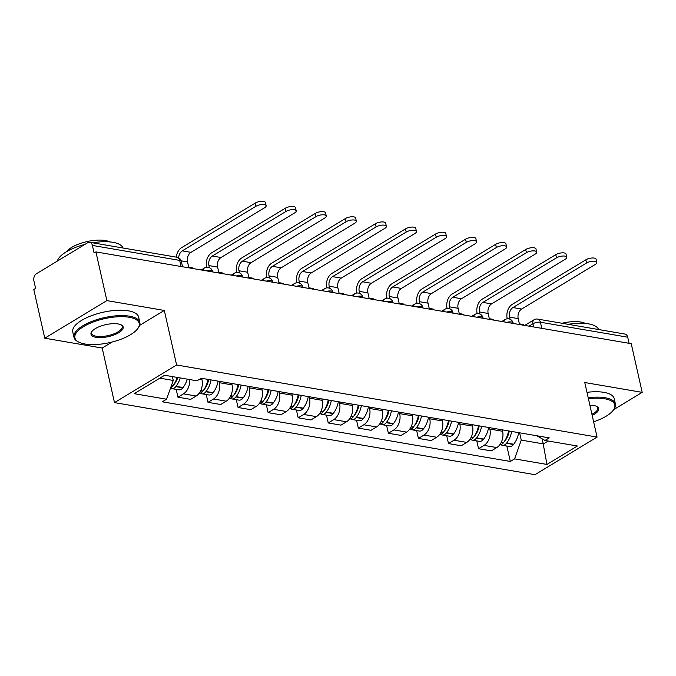 <?xml version="1.0" encoding="UTF-8"?>
<svg xmlns="http://www.w3.org/2000/svg" width="676" height="676" viewBox="0 0 676 676"><rect width="100%" height="100%" fill="white"/><g stroke="black" fill="none" stroke-linecap="round" stroke-linejoin="round"><path stroke-width="1.01" d="M106.884 300.6L44.768 338.203L102.194 348.047L114.489 402.609L534.961 474.687L597.069 437.085L176.605 364.998L164.31 310.445L106.884 300.6L95.916 251.911L631.232 343.687L642.2 392.367L584.774 382.523L597.069 437.085M44.768 338.203L33.8 289.522L35.608 288.424L33.901 280.836A5.4 3.726 -80.3 0 1 36.419 273.755L87.669 242.726A5.4 3.726 -80.3 0 1 89.68 242.295L176.977 257.26A5.4 3.726 99.7 0 1 179.689 260.395L92.392 245.43A5.4 3.726 -80.3 0 0 89.68 242.295M541.797 328.35L540.42 322.232A5.4 3.726 99.7 0 0 537.707 319.097L624.996 334.062A5.4 3.726 99.7 0 1 627.708 337.197L540.42 322.232A5.4 2.011 167.3 0 0 532.942 323.762L528.987 326.162M629.086 343.315L627.708 337.197M613.715 409.614L642.2 392.367M92.392 245.43L94.099 253.01L95.916 251.911M189.567 379.532A12.421 8.577 99.7 0 1 183.466 393.846L177.94 397.192L190.657 399.372L196.184 396.026A12.421 8.577 -80.3 0 0 201.98 379.726L201.651 378.298M176.183 389.376L177.94 397.192M218.999 381.272L219.32 382.7A12.421 8.577 99.7 0 1 213.523 399.001L208.005 402.338L220.722 404.527L226.24 401.181A12.421 8.577 -80.3 0 0 232.037 384.881L231.716 383.453M206.239 394.53L208.005 402.338M249.055 386.427L249.376 387.855A12.421 8.577 99.7 0 1 243.588 404.155L238.062 407.493L250.779 409.673L256.305 406.335A12.421 8.577 -80.3 0 0 262.102 390.035L261.773 388.607M236.304 399.685L238.062 407.493M279.12 391.581L279.441 393.01A12.421 8.577 99.7 0 1 273.645 409.31L268.127 412.647L280.844 414.827L286.362 411.49A12.421 8.577 -80.3 0 0 292.159 395.19L291.838 393.762M266.361 404.839L268.127 412.647M309.177 396.736L309.498 398.164A12.421 8.577 99.7 0 1 303.71 414.456L298.184 417.802L310.901 419.982L316.427 416.636A12.421 8.577 -80.3 0 0 322.224 400.344L321.894 398.916M296.426 409.994L298.184 417.802M339.242 401.882L339.563 403.318A12.421 8.577 99.7 0 1 333.767 419.61L328.249 422.956L340.966 425.136L346.484 421.79A12.421 8.577 -80.3 0 0 352.28 405.499L351.959 404.062M326.483 415.149L328.249 422.956M369.299 407.036L369.62 408.465A12.421 8.577 99.7 0 1 363.832 424.765L358.305 428.111L371.023 430.291L376.549 426.945A12.421 8.577 -80.3 0 0 382.346 410.645L382.016 409.217M356.548 420.295L358.305 428.111M399.364 412.191L399.685 413.619A12.421 8.577 99.7 0 1 393.888 429.919L388.37 433.265L401.088 435.445L406.606 432.099A12.421 8.577 -80.3 0 0 412.402 415.799L412.081 414.371M386.604 425.449L388.37 433.265M429.421 417.345L429.742 418.774A12.421 8.577 99.7 0 1 423.953 435.074L418.427 438.42L431.144 440.6L436.671 437.254A12.421 8.577 -80.3 0 0 442.467 420.954L442.138 419.526M416.67 430.604L418.427 438.42M459.486 422.5L459.807 423.928A12.421 8.577 99.7 0 1 454.01 440.228L448.492 443.566L461.209 445.754L466.727 442.408A12.421 8.577 -80.3 0 0 472.524 426.108L472.203 424.68M446.726 435.758L448.492 443.566M489.542 427.654L489.863 429.083A12.421 8.577 99.7 0 1 484.075 445.383L478.549 448.72L491.266 450.9L496.792 447.563A12.421 8.577 -80.3 0 0 502.589 431.263L502.26 429.835M476.791 440.913L478.549 448.72M159.832 378.146L173.242 380.444L172.372 376.583M173.242 380.444L166.566 399.22L134.186 393.677L164.614 375.256L196.986 380.808L201.245 378.23L549.25 437.887L545 440.465L577.372 446.016L546.952 464.437L514.58 458.886L521.255 440.11L543.411 443.904L548.194 441.014M166.566 399.22L162.308 401.798L510.321 461.463L514.58 458.886M114.489 402.609L176.605 364.998M102.194 348.047L112.182 342.005M139.636 325.376L164.31 310.445M542.287 438.918L546.952 464.437M519.607 432.809L521.255 440.11M506.848 446.067L510.321 461.463M536.736 435.741L545 440.465M193.108 268.575L192.964 267.916L188.722 267.189L187.539 261.925A7.292 5.036 99.7 0 1 190.936 252.359L264.553 207.794A6.076 2.256 167.3 0 0 266.141 205.715A6.076 2.256 167.3 0 0 262.17 204.49A6.076 2.256 167.3 0 0 255.874 206.307L255.165 203.121A6.076 2.256 -12.7 0 1 261.451 201.313A6.076 2.256 -12.7 0 1 265.423 202.53L266.141 205.715M177.154 377.402A20.525 14.162 99.7 0 1 172.938 385.81L172.718 386.089A6.819 4.707 99.7 0 1 170.622 387.804M170.496 388.159A6.819 4.707 -80.3 0 0 171.679 388.607A6.819 4.707 -80.3 0 0 175.802 386.621L176.013 386.342A20.525 14.162 -80.3 0 0 180.23 377.935M171.679 388.607L178.718 389.815A6.819 4.707 -80.3 0 0 182.841 387.821L183.052 387.551A20.525 14.162 -80.3 0 0 187.269 379.135M176.706 380.258L176.504 379.337M177.805 377.512A17.018 11.745 99.7 0 1 174.484 383.909L174.273 384.179A3.312 2.281 99.7 0 1 173.715 384.745M178.658 257.843A7.292 5.036 99.7 0 1 182.266 250.872L255.874 206.307M255.165 203.121L181.548 247.695A10.808 7.453 -80.3 0 0 176.275 257.142M223.173 273.729L223.021 273.062L218.779 272.335L217.596 267.079A7.292 5.036 99.7 0 1 221.001 257.514L294.609 212.948A6.076 2.256 167.3 0 0 296.206 210.861A6.076 2.256 167.3 0 0 292.235 209.644A6.076 2.256 167.3 0 0 285.94 211.461L285.221 208.276A6.076 2.256 -12.7 0 1 291.517 206.467A6.076 2.256 -12.7 0 1 295.488 207.684L296.206 210.861M207.971 379.38A20.525 14.162 99.7 0 1 202.994 390.965L202.783 391.243A6.819 4.707 99.7 0 1 199.15 393.28M200.265 393.111A6.819 4.707 -80.3 0 0 201.744 393.762A6.819 4.707 -80.3 0 0 205.867 391.767L206.079 391.497A20.525 14.162 -80.3 0 0 211.056 379.912M201.744 393.762L208.774 394.961A6.819 4.707 -80.3 0 0 212.898 392.976L213.109 392.705A20.525 14.162 -80.3 0 0 218.086 381.112M209.399 267.679L208.926 265.592A7.292 5.036 99.7 0 1 212.323 256.027L285.94 211.461M206.771 385.413L206.56 384.492M208.664 379.498A17.018 11.745 99.7 0 1 204.549 389.055L204.338 389.334A3.312 2.281 99.7 0 1 203.772 389.9M285.221 208.276L211.613 252.849A10.808 7.453 -80.3 0 0 206.569 267.02L206.628 267.265M253.23 278.884L253.086 278.216L248.844 277.49L247.661 272.234A7.292 5.036 99.7 0 1 251.058 262.668L324.674 218.095A6.076 2.256 167.3 0 0 326.263 216.016A6.076 2.256 167.3 0 0 322.291 214.799A6.076 2.256 167.3 0 0 315.996 216.616L315.286 213.43A6.076 2.256 -12.7 0 1 321.573 211.622A6.076 2.256 -12.7 0 1 325.545 212.839L326.263 216.016M238.028 384.534A20.525 14.162 99.7 0 1 233.059 396.119L232.84 396.398A6.819 4.707 99.7 0 1 229.206 398.434M230.33 398.265A6.819 4.707 -80.3 0 0 231.8 398.916A6.819 4.707 -80.3 0 0 235.924 396.922L236.135 396.651A20.525 14.162 -80.3 0 0 241.112 385.066M231.8 398.916L238.839 400.116A6.819 4.707 -80.3 0 0 242.963 398.13L243.174 397.851A20.525 14.162 -80.3 0 0 248.151 386.266M239.456 272.834L238.983 270.746A7.292 5.036 99.7 0 1 242.388 261.181L315.996 216.616M236.828 390.567L236.625 389.638M238.721 384.652A17.018 11.745 99.7 0 1 234.606 394.209L234.395 394.488A3.312 2.281 99.7 0 1 233.837 395.046M315.286 213.43L241.67 257.995A10.808 7.453 -80.3 0 0 236.634 272.175L236.685 272.411M283.295 284.038L283.143 283.371L278.901 282.644L277.718 277.388A7.292 5.036 99.7 0 1 281.123 267.823L354.731 223.249A6.076 2.256 167.3 0 0 356.328 221.17A6.076 2.256 167.3 0 0 352.357 219.953A6.076 2.256 167.3 0 0 346.061 221.762L345.343 218.585A6.076 2.256 -12.7 0 1 351.638 216.768A6.076 2.256 -12.7 0 1 355.61 217.993L356.328 221.17M268.093 389.689A20.525 14.162 99.7 0 1 263.116 401.274L262.905 401.552A6.819 4.707 99.7 0 1 259.271 403.58M260.387 403.42A6.819 4.707 -80.3 0 0 261.865 404.062A6.819 4.707 -80.3 0 0 265.989 402.076L266.2 401.806A20.525 14.162 -80.3 0 0 271.177 390.213M261.865 404.062L268.896 405.27A6.819 4.707 -80.3 0 0 273.019 403.285L273.231 403.006A20.525 14.162 -80.3 0 0 278.208 391.421M269.521 277.988L269.048 275.901A7.292 5.036 99.7 0 1 272.445 266.336L346.061 221.762M266.893 395.722L266.682 394.792M268.786 389.807A17.018 11.745 99.7 0 1 264.671 399.364L264.46 399.643A3.312 2.281 99.7 0 1 263.894 400.2M345.343 218.585L271.735 263.15A10.808 7.453 -80.3 0 0 266.69 277.321L266.75 277.566M313.351 289.193L313.208 288.525L308.966 287.799L307.783 282.543A7.292 5.036 99.7 0 1 311.18 272.977L384.796 228.404A6.076 2.256 167.3 0 0 386.385 226.325A6.076 2.256 167.3 0 0 382.413 225.108A6.076 2.256 167.3 0 0 376.118 226.916L375.408 223.739A6.076 2.256 -12.7 0 1 381.695 221.922A6.076 2.256 -12.7 0 1 385.666 223.148L386.385 226.325M298.15 394.843A20.525 14.162 99.7 0 1 293.181 406.428L292.962 406.707A6.819 4.707 99.7 0 1 289.328 408.735M290.452 408.574A6.819 4.707 -80.3 0 0 291.922 409.217A6.819 4.707 -80.3 0 0 296.046 407.231L296.257 406.952A20.525 14.162 -80.3 0 0 301.234 395.367M291.922 409.217L298.961 410.425A6.819 4.707 -80.3 0 0 303.085 408.439L303.296 408.16A20.525 14.162 -80.3 0 0 308.273 396.575M299.578 283.143L299.105 281.055A7.292 5.036 99.7 0 1 302.51 271.49L376.118 226.916M296.95 400.876L296.747 399.947M298.843 394.961A17.018 11.745 99.7 0 1 294.728 404.518L294.516 404.797A3.312 2.281 99.7 0 1 293.959 405.355M375.408 223.739L301.792 268.304A10.808 7.453 -80.3 0 0 296.756 282.475L296.806 282.72M343.416 294.347L343.264 293.68L339.022 292.953L337.839 287.689A7.292 5.036 99.7 0 1 341.245 278.123L414.853 233.558A6.076 2.256 167.3 0 0 416.45 231.479A6.076 2.256 167.3 0 0 412.478 230.262A6.076 2.256 167.3 0 0 406.183 232.071L405.465 228.894A6.076 2.256 -12.7 0 1 411.76 227.077A6.076 2.256 -12.7 0 1 415.732 228.302L416.45 231.479M328.215 399.998A20.525 14.162 99.7 0 1 323.238 411.583L323.027 411.853A6.819 4.707 99.7 0 1 319.393 413.889M320.509 413.729A6.819 4.707 -80.3 0 0 321.987 414.371A6.819 4.707 -80.3 0 0 326.111 412.385L326.322 412.106A20.525 14.162 -80.3 0 0 331.299 400.522M321.987 414.371L329.018 415.579A6.819 4.707 -80.3 0 0 333.141 413.594L333.352 413.315A20.525 14.162 -80.3 0 0 338.33 401.73M329.643 288.297L329.17 286.21A7.292 5.036 99.7 0 1 332.567 276.636L406.183 232.071M327.015 406.031L326.804 405.101M328.908 400.116A17.018 11.745 99.7 0 1 324.793 409.673L324.581 409.943A3.312 2.281 99.7 0 1 324.015 410.509M405.465 228.894L331.857 273.459A10.808 7.453 -80.3 0 0 326.812 287.63L326.871 287.875M84.982 344.016A32.955 12.244 167.3 0 0 137.617 328.781A32.955 12.244 167.3 0 0 129.167 317.264A32.955 12.244 167.3 0 0 87.398 324.522A32.955 12.244 167.3 0 0 78.686 342.056A32.955 12.244 167.3 0 0 84.982 344.016M78.686 342.056L77.824 341.608A33.766 12.548 -12.7 0 1 73.971 337.324A33.766 12.548 -12.7 0 1 92.536 321.142A33.766 12.548 -12.7 0 1 129.547 316.199A33.766 12.548 -12.7 0 1 139.847 322.486A33.766 12.548 -12.7 0 1 138.2 328.004L137.617 328.781M96.026 337.324A16.477 6.118 -12.7 0 1 91.809 331.57A16.477 6.118 -12.7 0 1 118.123 323.948A16.477 6.118 -12.7 0 1 121.266 324.928A16.477 6.118 -12.7 0 1 116.914 333.699A16.477 6.118 -12.7 0 1 96.026 337.324M92.13 331.172A15.666 5.822 167.3 0 0 91.623 333.352A15.666 5.822 167.3 0 0 96.406 336.268A15.666 5.822 167.3 0 0 113.576 333.969A15.666 5.822 167.3 0 0 122.195 326.457A15.666 5.822 167.3 0 0 120.81 324.708M92.578 242.794A33.766 12.548 -12.7 0 1 112.892 242.312A33.766 12.548 -12.7 0 1 123.024 248.007M66.527 251.675A24.311 9.033 -12.7 0 1 105.287 240.529A24.311 9.033 -12.7 0 1 109.833 241.915M73.971 337.324L72.754 331.95A33.766 12.548 -12.7 0 1 91.319 315.76A33.766 12.548 -12.7 0 1 128.33 310.816A33.766 12.548 -12.7 0 1 138.639 317.103L139.847 322.486M57.376 261.071A33.766 12.548 -12.7 0 1 84.88 244.416M593.629 421.816A32.955 12.244 167.3 0 0 613.191 410.307A32.955 12.244 167.3 0 0 604.75 398.789A32.955 12.244 167.3 0 0 588.433 398.747M588.196 397.708A33.766 12.548 -12.7 0 1 605.121 397.733A33.766 12.548 -12.7 0 1 615.43 404.011A33.766 12.548 -12.7 0 1 613.774 409.529L613.191 410.307M589.886 405.186A16.477 6.118 -12.7 0 1 593.697 405.482A16.477 6.118 -12.7 0 1 596.849 406.462A16.477 6.118 -12.7 0 1 592.176 415.377M568.153 324.319A33.766 12.548 -12.7 0 1 588.475 323.846A33.766 12.548 -12.7 0 1 598.606 329.542M561.959 323.255A24.311 9.033 -12.7 0 1 580.87 322.055A24.311 9.033 -12.7 0 1 585.408 323.449M586.988 392.325A33.766 12.548 -12.7 0 1 603.913 392.35A33.766 12.548 -12.7 0 1 614.214 398.629L615.43 404.011M591.939 414.295A15.666 5.822 167.3 0 0 597.77 407.991A15.666 5.822 167.3 0 0 596.384 406.242M373.473 299.502L373.329 298.834L369.088 298.108L367.905 292.843A7.292 5.036 99.7 0 1 371.301 283.278L444.918 238.713A6.076 2.256 167.3 0 0 446.506 236.634A6.076 2.256 167.3 0 0 442.535 235.409A6.076 2.256 167.3 0 0 436.24 237.225L435.53 234.048A6.076 2.256 -12.7 0 1 441.817 232.231A6.076 2.256 -12.7 0 1 445.788 233.448L446.506 236.634M358.272 405.152A20.525 14.162 99.7 0 1 353.303 416.737L353.083 417.007A6.819 4.707 99.7 0 1 349.45 419.044M350.574 418.883A6.819 4.707 -80.3 0 0 352.044 419.526A6.819 4.707 -80.3 0 0 356.167 417.54L356.379 417.261A20.525 14.162 -80.3 0 0 361.356 405.676M352.044 419.526L359.083 420.734A6.819 4.707 -80.3 0 0 363.206 418.748L363.418 418.469A20.525 14.162 -80.3 0 0 368.395 406.884M359.7 293.452L359.226 291.356A7.292 5.036 99.7 0 1 362.632 281.791L436.24 237.225M357.072 411.185L356.869 410.256M358.973 405.27A17.018 11.745 99.7 0 1 354.849 414.827L354.638 415.098A3.312 2.281 99.7 0 1 354.08 415.664M435.53 234.048L361.913 278.613A10.808 7.453 -80.3 0 0 356.877 292.784L356.928 293.029M403.538 304.648L403.386 303.989L399.144 303.262L397.961 297.998A7.292 5.036 99.7 0 1 401.367 288.432L474.974 243.867A6.076 2.256 167.3 0 0 476.572 241.788A6.076 2.256 167.3 0 0 472.6 240.563A6.076 2.256 167.3 0 0 466.305 242.38L465.587 239.194A6.076 2.256 -12.7 0 1 471.882 237.386A6.076 2.256 -12.7 0 1 475.853 238.603L476.572 241.788M388.337 410.298A20.525 14.162 99.7 0 1 383.36 421.892L383.148 422.162A6.819 4.707 99.7 0 1 379.515 424.198M380.63 424.029A6.819 4.707 -80.3 0 0 382.109 424.68A6.819 4.707 -80.3 0 0 386.233 422.694L386.444 422.415A20.525 14.162 -80.3 0 0 391.421 410.831M382.109 424.68L389.139 425.888A6.819 4.707 -80.3 0 0 393.263 423.894L393.474 423.624A20.525 14.162 -80.3 0 0 398.451 412.039M389.765 298.606L389.291 296.51A7.292 5.036 99.7 0 1 392.688 286.945L466.305 242.38M387.137 416.34L386.925 415.41M389.03 410.425A17.018 11.745 99.7 0 1 384.914 419.982L384.703 420.252A3.312 2.281 99.7 0 1 384.137 420.818M465.587 239.194L391.979 283.768A10.808 7.453 -80.3 0 0 386.934 297.939L386.993 298.184M433.595 309.802L433.451 309.143L429.209 308.417L428.026 303.152A7.292 5.036 99.7 0 1 431.423 293.587L505.04 249.021A6.076 2.256 167.3 0 0 506.628 246.943A6.076 2.256 167.3 0 0 502.657 245.718A6.076 2.256 167.3 0 0 496.361 247.534L495.652 244.349A6.076 2.256 -12.7 0 1 501.938 242.54A6.076 2.256 -12.7 0 1 505.91 243.757L506.628 246.943M418.393 415.453A20.525 14.162 99.7 0 1 413.425 427.038L413.205 427.316A6.819 4.707 99.7 0 1 409.571 429.353M410.695 429.184A6.819 4.707 -80.3 0 0 412.166 429.835A6.819 4.707 -80.3 0 0 416.289 427.849L416.5 427.57A20.525 14.162 -80.3 0 0 421.478 415.985M412.166 429.835L419.204 431.043A6.819 4.707 -80.3 0 0 423.328 429.049L423.539 428.778A20.525 14.162 -80.3 0 0 428.516 417.193M419.821 303.761L419.348 301.665A7.292 5.036 99.7 0 1 422.753 292.1L496.361 247.534M417.193 421.486L416.991 420.565M419.095 415.571A17.018 11.745 99.7 0 1 414.971 425.136L414.76 425.407A3.312 2.281 99.7 0 1 414.202 425.973M495.652 244.349L422.035 288.922A10.808 7.453 -80.3 0 0 416.999 303.093L417.05 303.338M463.66 314.957L463.508 314.289L459.266 313.563L458.083 308.307A7.292 5.036 99.7 0 1 461.488 298.741L535.096 254.176A6.076 2.256 167.3 0 0 536.693 252.089A6.076 2.256 167.3 0 0 532.722 250.872A6.076 2.256 167.3 0 0 526.427 252.689L525.708 249.503A6.076 2.256 -12.7 0 1 532.004 247.695A6.076 2.256 -12.7 0 1 535.975 248.912L536.693 252.089M448.458 420.607A20.525 14.162 99.7 0 1 443.481 432.192L443.27 432.471A6.819 4.707 99.7 0 1 439.637 434.507M440.752 434.338A6.819 4.707 -80.3 0 0 442.231 434.989A6.819 4.707 -80.3 0 0 446.354 432.995L446.566 432.724A20.525 14.162 -80.3 0 0 451.543 421.14M442.231 434.989L449.261 436.189A6.819 4.707 -80.3 0 0 453.385 434.203L453.596 433.933A20.525 14.162 -80.3 0 0 458.573 422.339M449.886 308.907L449.413 306.82A7.292 5.036 99.7 0 1 452.81 297.254L526.427 252.689M447.258 426.64L447.047 425.719M449.151 420.725A17.018 11.745 99.7 0 1 445.036 430.282L444.825 430.561A3.312 2.281 99.7 0 1 444.259 431.127M525.708 249.503L452.1 294.077A10.808 7.453 -80.3 0 0 447.056 308.248L447.115 308.493M493.717 320.111L493.573 319.444L489.331 318.717L488.148 313.461A7.292 5.036 99.7 0 1 491.545 303.896L565.161 259.322A6.076 2.256 167.3 0 0 566.75 257.243A6.076 2.256 167.3 0 0 562.778 256.027A6.076 2.256 167.3 0 0 556.483 257.835L555.773 254.658A6.076 2.256 -12.7 0 1 562.06 252.849A6.076 2.256 -12.7 0 1 566.032 254.066L566.75 257.243M478.515 425.762A20.525 14.162 99.7 0 1 473.546 437.347L473.327 437.625A6.819 4.707 99.7 0 1 469.693 439.662M470.817 439.493A6.819 4.707 -80.3 0 0 472.287 440.144A6.819 4.707 -80.3 0 0 476.411 438.149L476.622 437.879A20.525 14.162 -80.3 0 0 481.599 426.294M472.287 440.144L479.326 441.343A6.819 4.707 -80.3 0 0 483.45 439.358L483.661 439.079A20.525 14.162 -80.3 0 0 488.638 427.494M479.943 314.061L479.47 311.974A7.292 5.036 99.7 0 1 482.875 302.409L556.483 257.835M477.315 431.795L477.112 430.865M479.216 425.88A17.018 11.745 99.7 0 1 475.093 435.437L474.882 435.716A3.312 2.281 99.7 0 1 474.324 436.273M555.773 254.658L482.157 299.223A10.808 7.453 -80.3 0 0 477.121 313.402L477.172 313.639M523.782 325.266L523.63 324.598L519.388 323.872L518.205 318.616A7.292 5.036 99.7 0 1 521.61 309.05L595.218 264.477A6.076 2.256 167.3 0 0 596.815 262.398A6.076 2.256 167.3 0 0 592.844 261.181A6.076 2.256 167.3 0 0 586.548 262.989L585.83 259.812A6.076 2.256 -12.7 0 1 592.125 257.995A6.076 2.256 -12.7 0 1 596.097 259.221L596.815 262.398M508.58 430.916A20.525 14.162 99.7 0 1 503.603 442.501L503.392 442.78A6.819 4.707 99.7 0 1 499.758 444.808M500.874 444.647A6.819 4.707 -80.3 0 0 502.352 445.29A6.819 4.707 -80.3 0 0 506.476 443.304L506.687 443.033A20.525 14.162 -80.3 0 0 511.664 431.44M502.352 445.29L509.383 446.498A6.819 4.707 -80.3 0 0 513.507 444.512L513.718 444.233A20.525 14.162 -80.3 0 0 518.695 432.648M510.008 319.216L509.535 317.128A7.292 5.036 99.7 0 1 512.932 307.563L586.548 262.989M507.38 436.95L507.169 436.02M509.273 431.034A17.018 11.745 99.7 0 1 505.158 440.591L504.947 440.87A3.312 2.281 99.7 0 1 504.38 441.428M585.83 259.812L512.222 304.377A10.808 7.453 -80.3 0 0 507.177 318.548L507.237 318.793M513.211 323.449L513.109 322.976A5.4 2.011 167.3 0 0 511.462 321.97A5.4 2.011 167.3 0 0 506.797 322.351M483.154 318.303L483.044 317.821A5.4 2.011 167.3 0 0 481.397 316.816A5.4 2.011 167.3 0 0 476.741 317.205M453.089 313.149L452.988 312.667A5.4 2.011 167.3 0 0 451.34 311.661A5.4 2.011 167.3 0 0 446.675 312.05M423.032 307.994L422.923 307.521A5.4 2.011 167.3 0 0 421.275 306.515A5.4 2.011 167.3 0 0 416.619 306.896M392.967 302.84L392.866 302.366A5.4 2.011 167.3 0 0 391.218 301.361A5.4 2.011 167.3 0 0 386.554 301.741M362.911 297.685L362.801 297.212A5.4 2.011 167.3 0 0 361.153 296.206A5.4 2.011 167.3 0 0 356.497 296.587M332.845 292.531L332.744 292.057A5.4 2.011 167.3 0 0 331.096 291.052A5.4 2.011 167.3 0 0 326.432 291.432M302.789 287.376L302.679 286.903A5.4 2.011 167.3 0 0 301.031 285.897A5.4 2.011 167.3 0 0 296.375 286.278M272.724 282.23L272.622 281.748A5.4 2.011 167.3 0 0 270.975 280.743A5.4 2.011 167.3 0 0 266.31 281.123M242.667 277.075L242.557 276.594A5.4 2.011 167.3 0 0 240.91 275.588A5.4 2.011 167.3 0 0 236.254 275.977M212.602 271.921L212.501 271.439A5.4 2.011 167.3 0 0 210.853 270.434A5.4 2.011 167.3 0 0 206.188 270.822M533.66 326.956L532.942 323.762A5.4 3.355 58.8 0 1 533.998 319.807L524.711 325.426M502.589 431.263L489.863 429.083M472.524 426.108L459.807 423.928M442.467 420.954L429.742 418.774M412.402 415.799L399.685 413.619M382.346 410.645L369.62 408.465M352.28 405.499L339.563 403.318M322.224 400.344L309.498 398.164M292.159 395.19L279.441 393.01M262.102 390.035L249.376 387.855M232.037 384.881L219.32 382.7M201.98 379.726L199.471 379.295M466.727 442.408L454.01 440.228M436.671 437.254L423.953 435.074M406.606 432.099L393.888 429.919M376.549 426.945L363.832 424.765M346.484 421.79L333.767 419.61M316.427 416.636L303.71 414.456M286.362 411.49L273.645 409.31M256.305 406.335L243.588 404.155M226.24 401.181L213.523 399.001M196.184 396.026L183.466 393.846M496.792 447.563L484.075 445.383M203.231 270.315A5.4 3.355 -121.2 0 1 204.431 268.009L201.203 269.961M233.288 275.462A5.4 3.355 -121.2 0 1 234.487 273.163L231.26 275.115M263.353 280.616A5.4 3.355 -121.2 0 1 264.553 278.318L261.325 280.27M293.409 285.771A5.4 3.355 -121.2 0 1 294.609 283.472L291.381 285.424M323.474 290.925A5.4 3.355 -121.2 0 1 324.674 288.627L321.446 290.579M353.531 296.08A5.4 3.355 -121.2 0 1 354.731 293.773L351.503 295.733M383.596 301.234A5.4 3.355 -121.2 0 1 384.796 298.927L381.568 300.888M413.653 306.389A5.4 3.355 -121.2 0 1 414.853 304.082L411.625 306.034M443.718 311.543A5.4 3.355 -121.2 0 1 444.918 309.236L441.69 311.188M473.775 316.689A5.4 3.355 -121.2 0 1 474.974 314.391L471.747 316.343M503.84 321.844A5.4 3.355 -121.2 0 1 505.04 319.545L501.812 321.497M182.545 266.767L181.337 261.392A5.4 2.011 167.3 0 0 179.689 260.395L181.067 266.513M172.938 385.81L171.425 385.557M172.718 386.089L171.315 385.852M182.841 387.821L175.802 386.621M181.176 260.835L187.539 261.925M183.052 387.551L176.013 386.342M182.266 250.872L190.936 252.359M202.994 390.965L200.755 390.584M202.783 391.243L200.611 390.872M212.898 392.976L205.867 391.767M208.926 265.592L217.596 267.079M213.109 392.705L206.079 391.497M212.323 256.027L221.001 257.514M233.059 396.119L230.812 395.739M232.84 396.398L230.677 396.026M242.963 398.13L235.924 396.922M238.983 270.746L247.661 272.234M243.174 397.851L236.135 396.651M242.388 261.181L251.058 262.668M263.116 401.274L260.877 400.893M262.905 401.552L260.733 401.181M273.019 403.285L265.989 402.076M269.048 275.901L277.718 277.388M273.231 403.006L266.2 401.806M272.445 266.336L281.123 267.823M293.181 406.428L290.933 406.039M292.962 406.707L290.798 406.335M303.085 408.439L296.046 407.231M299.105 281.055L307.783 282.543M303.296 408.16L296.257 406.952M302.51 271.49L311.18 272.977M323.238 411.583L320.999 411.194M323.027 411.853L320.855 411.481M333.141 413.594L326.111 412.385M329.17 286.21L337.839 287.689M333.352 413.315L326.322 412.106M332.567 276.636L341.245 278.123M353.303 416.737L351.055 416.348M353.083 417.007L350.92 416.636M363.206 418.748L356.167 417.54M359.226 291.356L367.905 292.843M363.418 418.469L356.379 417.261M362.632 281.791L371.301 283.278M383.36 421.892L381.12 421.503M383.148 422.162L380.977 421.79M393.263 423.894L386.233 422.694M389.291 296.51L397.961 297.998M393.474 423.624L386.444 422.415M392.688 286.945L401.367 288.432M413.425 427.038L411.177 426.657M413.205 427.316L411.042 426.945M423.328 429.049L416.289 427.849M419.348 301.665L428.026 303.152M423.539 428.778L416.5 427.57M422.753 292.1L431.423 293.587M443.481 432.192L441.242 431.812M443.27 432.471L441.098 432.099M453.385 434.203L446.354 432.995M449.413 306.82L458.083 308.307M453.596 433.933L446.566 432.724M452.81 297.254L461.488 298.741M473.546 437.347L471.299 436.966M473.327 437.625L471.164 437.254M483.45 439.358L476.411 438.149M479.47 311.974L488.148 313.461M483.661 439.079L476.622 437.879M482.875 302.409L491.545 303.896M503.603 442.501L501.364 442.121M503.392 442.78L501.22 442.408M513.507 444.512L506.476 443.304M509.535 317.128L518.205 318.616M513.718 444.233L506.687 443.033M512.932 307.563L521.61 309.05M212.501 271.439A5.4 5.4 0 0 0 204.431 268.009M242.557 276.594A5.4 5.4 0 0 0 234.487 273.163M272.622 281.748A5.4 5.4 0 0 0 264.553 278.318M302.679 286.903A5.4 5.4 0 0 0 294.609 283.472M332.744 292.057A5.4 5.4 0 0 0 324.674 288.627M362.801 297.212A5.4 5.4 0 0 0 354.731 293.773M392.866 302.366A5.4 5.4 0 0 0 384.796 298.927M422.923 307.521A5.4 5.4 0 0 0 414.853 304.082M452.988 312.667A5.4 5.4 0 0 0 444.918 309.236M483.044 317.821A5.4 5.4 0 0 0 474.974 314.391M513.109 322.976A5.4 5.4 0 0 0 505.04 319.545M537.707 319.097A5.4 5.4 0 0 0 533.998 319.807M181.337 261.392A5.4 5.4 0 0 0 176.977 257.26"/></g></svg>
